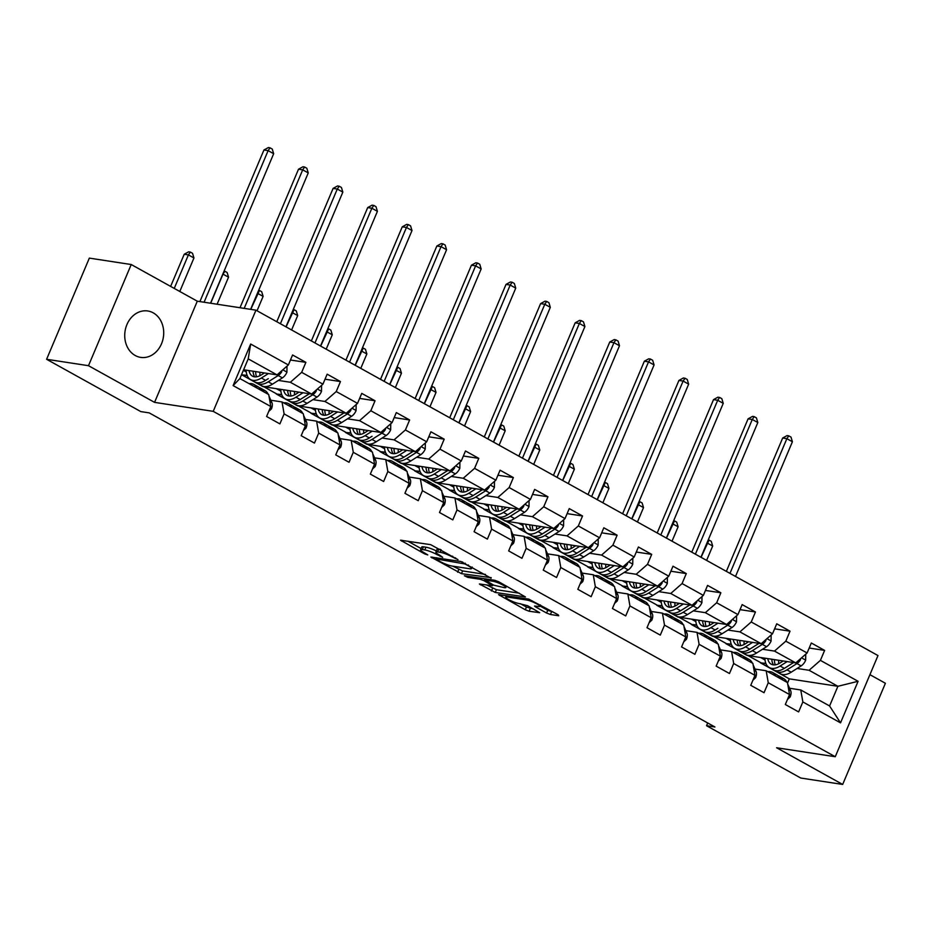 <?xml version="1.0" encoding="UTF-8"?>
<svg xmlns="http://www.w3.org/2000/svg" width="932" height="932" viewBox="0 0 932 932"><rect width="100%" height="100%" fill="white"/><g stroke="black" fill="none" stroke-linecap="round" stroke-linejoin="round"><path stroke-width="1.4" d="M457.985 559.631L430.666 544.661L400.515 540.199L424.712 553.934L427.765 554.913L424.025 552.618A9.448 1.561 -157.1 0 1 420.577 549.752A9.448 1.561 -157.1 0 1 422.324 549.554L424.782 549.938A9.448 1.561 -157.1 0 1 437.015 554.61L442.677 557.289L439.322 554.959A9.448 1.561 -157.1 0 1 435.873 552.082A9.448 1.561 -157.1 0 1 437.621 551.895L440.09 552.28A9.448 1.561 -157.1 0 1 452.311 556.94L457.985 559.631M153.232 312.861A23.475 19.397 98.7 0 0 147.769 310.973A23.475 19.397 98.7 0 0 125.785 327.843A23.475 19.397 98.7 0 0 135.222 355.511A23.475 19.397 98.7 0 0 140.674 357.387A23.475 19.397 98.7 0 0 162.657 340.518A23.475 19.397 98.7 0 0 153.232 312.861M546.595 613.035L550.416 614.491L558.722 615.761L558.198 614.805L528.7 599.09L498.538 594.628L525.298 609.773L529.12 611.241L539.698 612.708L527.629 605.718L518.833 603.493A7.899 1.305 -157.1 0 1 510.456 600.534A7.899 1.305 -157.1 0 1 505.727 597.191A7.899 1.305 -157.1 0 1 507.194 597.028L526.685 600.01A7.899 1.305 -157.1 0 1 535.061 602.969A7.899 1.305 -157.1 0 1 539.779 606.313A7.899 1.305 -157.1 0 1 538.323 606.476L534.525 606.033L535.609 606.93L546.595 613.035L547.748 610.297L553.13 611.998M776.601 747.755L842.668 784.441L800.774 778.034L706.549 725.713L714.937 726.995L149.19 412.876L140.814 411.595L46.6 359.286L88.493 365.693L154.561 402.368L213.218 411.338L835.258 756.726L776.601 747.755M491.048 578.19L461.025 561.518L430.864 557.045L461.445 573.658L491.257 577.7M498.678 581.766L525.427 596.923L495.276 592.449L479.398 583.991L492.492 585.715L484.127 580.764L480.306 579.308L467.806 577.397L464.369 575.743L494.857 580.31L498.678 581.766M213.218 411.338L255.951 310.17L877.991 655.557L835.258 756.726M809.197 648.031L824.622 650.396L811.318 643.01L807.1 652.983L785.816 641.169L790.033 631.185L776.729 623.799L772.523 633.783L751.239 621.97L755.456 611.986L742.152 604.6L737.934 614.584L716.65 602.771L720.867 592.787L707.574 585.401L703.357 595.385L682.073 583.56L686.29 573.588L672.986 566.202L668.768 576.174L647.484 564.361L651.701 554.377L638.408 547.002L634.191 556.975L612.907 545.162L617.124 535.178L603.819 527.792L599.602 537.776L578.318 525.963L582.535 515.978L569.242 508.592L565.025 518.576L543.74 506.752L547.958 496.779L534.653 489.393L530.436 499.377L509.163 487.553L513.369 477.58L500.076 470.194L495.859 480.166L474.574 468.353L478.792 458.369L465.487 450.983L461.27 460.967L439.997 449.154L444.203 439.17L430.91 431.784L426.693 441.768L405.408 429.955L409.626 419.971L396.321 412.585L392.104 422.569L370.831 410.744L375.048 400.772L361.744 393.386L357.527 403.358L336.242 391.545L340.46 381.561L327.155 374.175L322.938 384.159L301.665 372.346L305.882 362.362L292.578 354.976L288.361 364.96L250.673 344.036L233.117 385.592L239.897 378.555L268.719 394.562L270.804 406.515L266.587 416.499L279.891 423.885L284.109 413.901L282.023 401.948L303.308 413.761L305.393 425.726L301.176 435.698L314.468 443.084L318.686 433.112L316.6 421.148L337.885 432.961L339.97 444.925L335.753 454.898L349.057 462.284L353.275 452.311L351.189 440.347L372.474 452.16L374.548 464.124L370.342 474.108L383.635 481.495L387.852 471.51L385.766 459.546L407.051 471.371L409.136 483.324L404.919 493.308L418.223 500.694L422.441 490.71L420.355 478.745L441.64 490.57L443.714 502.534L439.508 512.507L452.801 519.893L457.018 509.909L454.933 497.956L476.217 509.769L478.302 521.734L474.085 531.706L487.389 539.092L491.607 529.12L489.521 517.155L510.806 528.968L512.88 540.933L508.662 550.917L521.967 558.303L526.184 548.319L524.099 536.354L545.383 548.167L547.468 560.132L543.251 570.116L556.555 577.502L560.773 567.518L558.687 555.554L579.96 567.378L582.046 579.331L577.828 589.315L591.133 596.701L595.35 586.717L593.265 574.764L614.549 586.577L616.635 598.542L612.417 608.514L625.721 615.901L629.927 605.928L627.853 593.964L649.126 605.777L651.212 617.741L646.994 627.725L660.299 635.1L664.516 625.127L662.431 613.163L683.715 624.976L685.801 636.94L681.583 646.924L694.888 654.311L699.093 644.327L697.019 632.362L718.292 644.187L720.378 656.14L716.16 666.124L729.465 673.51L733.682 663.526L731.597 651.573L752.881 663.386L754.967 675.351L750.749 685.323L764.042 692.709L768.259 682.737L766.186 670.772L787.458 682.585L789.544 694.55L785.327 704.522L798.631 711.908L802.848 701.936L800.763 689.971L829.585 705.967L837.903 686.29L809.081 670.283L797.116 668.454M824.622 650.396L820.405 660.369L858.092 681.292L840.536 722.859L802.848 701.936M789.544 694.55L768.259 682.737M754.967 675.351L733.682 663.526M720.378 656.14L699.093 644.327M685.801 636.94L664.516 625.127M651.212 617.741L629.927 605.928M616.635 598.542L595.35 586.717M582.046 579.331L560.773 567.518M547.468 560.132L526.184 548.319M512.88 540.933L491.607 529.12M478.302 521.734L457.018 509.909M443.714 502.534L422.441 490.71M409.136 483.324L387.852 471.51M374.548 464.124L353.275 452.311M339.97 444.925L318.686 433.112M305.393 425.726L284.109 413.901M270.804 406.515L233.117 385.592M762.527 649.255L774.492 651.084L795.777 662.897L747.173 655.464L725.9 643.651L731.259 644.187M731.387 644.49L725.9 643.651M754.99 669.059L766.186 670.772M795.777 662.897L807.1 652.983M774.492 651.084L785.816 641.169M727.95 630.055L739.915 631.884L761.199 643.697L712.596 636.265L691.311 624.452L696.682 624.976M696.81 625.29L691.311 624.452M720.413 649.86L731.597 651.573M761.199 643.697L772.523 633.783M739.915 631.884L751.239 621.97M693.361 610.844L705.326 612.673L726.611 624.498L678.007 617.066L656.734 605.252L662.093 605.777M662.221 606.091L656.734 605.252M685.836 630.649L697.019 632.362M726.611 624.498L737.934 614.584M705.326 612.673L716.65 602.771M658.784 591.645L670.749 593.474L692.033 605.287L643.429 597.866L622.145 586.042L627.516 586.577M627.644 586.88L622.145 586.042M651.247 611.45L662.431 613.163M692.033 605.287L703.357 595.385M670.749 593.474L682.073 583.56M624.195 572.446L636.16 574.275L657.444 586.088L608.852 578.655L587.568 566.842L592.927 567.378M593.055 567.681L587.568 566.842M616.669 592.251L627.853 593.964M657.444 586.088L668.768 576.174M636.16 574.275L647.484 564.361M589.618 553.247L601.583 555.076L622.867 566.889L574.263 559.456L552.979 547.643L558.35 548.167M558.478 548.482L552.979 547.643M582.081 573.052L593.265 574.764M622.867 566.889L634.191 556.975M601.583 555.076L612.907 545.162M555.029 534.036L567.005 535.877L588.278 547.69L539.686 540.257L518.402 528.444L523.761 528.968M523.889 529.283L518.402 528.444M547.503 553.853L558.687 555.554M588.278 547.69L599.602 537.776M567.005 535.877L578.318 525.963M520.452 514.837L532.417 516.666L553.701 528.491L505.097 521.058L483.813 509.245L489.183 509.769M489.312 510.084L483.813 509.245M512.915 534.642L524.099 536.354M553.701 528.491L565.025 518.576M532.417 516.666L543.74 506.752M485.863 495.638L497.839 497.467L519.112 509.28L470.52 501.859L449.236 490.034L454.595 490.57M454.723 490.873L449.236 490.034M478.337 515.443L489.521 517.155M519.112 509.28L530.436 499.377M497.839 497.467L509.163 487.553M451.286 476.438L463.251 478.267L484.535 490.081L435.931 482.648L414.647 470.835L420.017 471.359M420.146 471.674L414.647 470.835M443.748 496.243L454.933 497.956M484.535 490.081L495.859 480.166M463.251 478.267L474.574 468.353M416.697 457.239L428.673 459.068L449.946 470.881L401.354 463.449L380.07 451.636L385.429 452.16M385.557 452.474L380.07 451.636M409.171 477.044L420.355 478.745M449.946 470.881L461.27 460.967M428.673 459.068L439.997 449.154M382.12 438.028L394.085 439.857L415.369 451.682L366.765 444.249L345.481 432.436L350.851 432.961M350.98 433.275L345.481 432.436M374.582 457.833L385.766 459.546M415.369 451.682L426.693 441.768M394.085 439.857L405.408 429.955M347.531 418.829L359.507 420.658L380.78 432.471L332.188 425.05L310.904 413.226L316.274 413.761M316.391 414.064L310.904 413.226M340.005 438.634L351.189 440.347M380.78 432.471L392.104 422.569M359.507 420.658L370.831 410.744M312.954 399.63L324.918 401.459L346.203 413.272L297.599 405.839L276.326 394.026L281.685 394.562M281.814 394.865L276.326 394.026M305.416 419.435L316.6 421.148M346.203 413.272L357.527 403.358M324.918 401.459L336.242 391.545M278.377 380.431L290.341 382.26L311.614 394.073L263.022 386.64L241.738 374.827L247.108 375.351M247.225 375.666L241.738 374.827M270.839 400.236L282.023 401.948M311.614 394.073L322.938 384.159M290.341 382.26L301.665 372.346M250.673 344.036L248.215 358.867L277.037 374.874L243.613 369.759M277.037 374.874L288.361 364.96M154.561 402.368L197.293 301.199L131.226 264.525L88.493 365.693M131.226 264.525L89.332 258.117L46.6 359.286M842.668 784.441L885.4 683.273L869.917 674.675M197.293 301.199L255.951 310.17M707.703 722.987L706.549 725.713M248.215 358.867L239.897 378.555M765.964 663.689L760.477 662.85L765.848 663.386M787.54 683.016L789.299 678.857L760.477 662.85M789.299 678.857L837.903 686.29L858.092 681.292M789.579 688.259L800.763 689.971M748.012 655.592L760.594 662.582M713.434 636.393L726.016 643.383M678.846 617.194L691.428 624.172M644.268 597.995L656.85 604.973M609.691 578.784L622.261 585.774M575.102 559.584L587.684 566.574M540.525 540.385L553.095 547.364M505.936 521.186L518.518 528.164M471.359 501.987L483.929 508.965M436.77 482.776L449.352 489.766M402.193 463.577L414.763 470.567M367.604 444.378L380.186 451.356M333.027 425.178L345.597 432.157M298.438 405.968L311.02 412.958M263.861 386.768L276.431 393.758M840.536 722.859L829.585 705.967M809.081 670.283L820.405 660.369M243.369 370.342L246.293 371.961M290.458 360.008L305.882 362.362M325.035 379.208L340.46 381.561M276.431 388.691L280.87 391.16M359.624 398.407L375.048 400.772M311.008 407.89L315.459 410.36M394.201 417.606L409.626 419.971M345.597 427.101L350.036 429.559M428.778 436.817L444.203 439.17M380.174 446.3L384.625 448.77M463.367 456.016L478.792 458.369M414.763 465.499L419.202 467.969M497.944 475.215L513.369 477.58M449.341 484.698L453.791 487.168M532.533 494.414L547.958 496.779M483.929 503.909L488.368 506.367M567.11 513.625L582.535 515.978M518.507 523.108L522.957 525.578M601.699 532.824L617.124 535.178M553.084 542.308L557.534 544.777M636.276 552.024L651.701 554.377M587.673 561.507L592.111 563.976M670.865 571.223L686.29 573.588M622.25 580.706L626.7 583.176M705.442 590.434L720.867 592.787M656.839 599.917L661.277 602.387M740.031 609.633L755.456 611.986M691.416 619.116L695.866 621.586M774.609 628.832L790.033 631.185M726.005 638.315L730.443 640.785M760.582 657.514L765.032 659.984M435.873 552.082L437.026 549.356A9.448 1.561 -157.1 0 1 438.774 549.158L440.417 549.414M436.362 550.928A9.448 1.561 -157.1 0 0 425.947 547.201L424.782 549.938M420.577 549.752L421.73 547.014A9.448 1.561 -157.1 0 1 423.478 546.828L425.947 547.201M407.797 541.166L421.089 548.54M452.847 566.178L462.598 570.932L485.456 574.427M464.928 563.953L436.269 558.955L439.799 561.379A9.448 1.561 -157.1 0 0 452.02 566.05L469.786 568.765A9.448 1.561 -157.1 0 0 471.534 568.578A9.448 1.561 -157.1 0 0 468.085 565.701L464.928 563.953L465.254 563.208M519.299 593.206L496.43 589.711L495.276 592.449M486.679 584.958L496.43 589.711M504.41 587.673A7.899 1.305 -157.1 0 0 505.866 587.521A7.899 1.305 -157.1 0 0 501.148 584.166A7.899 1.305 -157.1 0 0 492.76 581.207L485.351 580.217L493.715 585.168L504.41 587.673M539.931 605.963L547.748 610.297M520.522 603.75L526.452 607.047L533.558 609.004M264.455 372.951L261.438 374.85A19.106 10.299 119 0 1 252.456 376.144A19.106 10.299 119 0 1 249.03 370.587M268.428 373.557L261.379 378.008A23.02 12.396 119 0 1 250.557 379.569A23.02 12.396 119 0 1 246.165 370.155M286.998 366.148L286.916 372.264A7.98 4.299 119 0 1 282.408 377.879L272.459 384.159A23.02 12.396 119 0 1 261.636 385.72L257.43 383.39A23.02 12.396 -61 0 0 268.253 381.817L278.19 375.538A7.98 4.299 -61 0 0 281.627 371.938L281.895 370.621M259.97 375.678A19.106 10.299 119 0 1 259.981 372.264M267.356 379.231A19.106 10.299 119 0 0 268.311 378.672L265.585 380.349A23.02 12.396 119 0 1 254.774 381.91L250.557 379.569M253.05 371.204A19.106 10.299 -61 0 0 254.82 376.854M253.155 371.216A23.02 12.396 -61 0 0 253.096 371.868M256.184 382.493A23.02 12.396 -61 0 0 257.43 383.39M256.591 376.796A19.106 10.299 119 0 1 255.683 371.6M210.516 303.226L273.67 153.722L268.125 150.646L263.931 150.005L199.902 301.595M204.085 302.236L268.125 150.646L270.035 147.815L272.249 149.05L273.67 153.722M263.931 150.005L268.358 147.559L270.035 147.815M268.731 411.431L271.433 408.903A7.98 4.299 -61 0 0 271.934 402.671L268.987 396.112M268.16 394.248A23.02 12.396 -61 0 0 264.933 390.578L260.727 388.248A23.02 12.396 -61 0 0 259.306 387.654M257.069 388.085A23.02 12.396 -61 0 0 253.854 384.427A23.02 12.396 -61 0 0 249.042 383.635M263.942 391.906A23.02 12.396 -61 0 0 260.727 388.248M253.854 384.427L258.059 386.768A23.02 12.396 119 0 1 261.286 390.426M179.794 291.483L193.949 257.966L188.404 254.89L184.221 254.25L170.638 286.404M174.249 288.407L188.404 254.89L190.314 252.071L192.528 253.294L193.949 257.966M184.221 254.25L188.637 251.815L190.314 252.071M299.032 392.151L296.015 394.05A19.106 10.299 119 0 1 287.033 395.354A19.106 10.299 119 0 1 283.608 389.786M303.005 392.756L295.957 397.207A23.02 12.396 119 0 1 285.134 398.768A23.02 12.396 119 0 1 280.753 389.355M321.575 385.359L321.493 391.463A7.98 4.299 119 0 1 316.985 397.079L307.047 403.358A23.02 12.396 119 0 1 296.225 404.931L292.007 402.589A23.02 12.396 -61 0 0 302.83 401.028L312.779 394.737A7.98 4.299 -61 0 0 316.204 391.149L316.472 389.821M294.547 394.888A19.106 10.299 119 0 1 294.57 391.463M309.377 393.735L300.174 399.548A23.02 12.396 119 0 1 289.351 401.11L285.134 398.768M287.627 390.403A19.106 10.299 -61 0 0 289.398 396.053M287.732 390.415A23.02 12.396 -61 0 0 287.673 391.067M290.761 401.692A23.02 12.396 -61 0 0 292.007 402.589M309.436 393.735L302.888 397.871A19.106 10.299 119 0 1 301.945 398.43M291.18 395.995A19.106 10.299 119 0 1 290.26 390.811M250.615 309.354L308.247 172.921L302.702 169.845L298.52 169.205L240.002 307.735M244.196 308.375L302.702 169.845L304.613 167.026L306.826 168.249L308.247 172.921M298.52 169.205L302.935 166.77L304.613 167.026M333.621 411.35L330.604 413.26A19.106 10.299 119 0 1 321.622 414.554A19.106 10.299 119 0 1 318.185 408.997M337.594 411.956L330.545 416.406A23.02 12.396 119 0 1 319.723 417.979A23.02 12.396 119 0 1 315.331 408.554M356.164 404.558L356.071 410.663A7.98 4.299 119 0 1 351.574 416.278L341.625 422.569A23.02 12.396 119 0 1 330.802 424.13L326.596 421.788A23.02 12.396 -61 0 0 337.419 420.227L347.356 413.948A7.98 4.299 -61 0 0 350.793 410.348L351.061 409.02M329.136 414.088A19.106 10.299 119 0 1 329.147 410.663M343.966 412.934L334.751 418.748A23.02 12.396 119 0 1 323.928 420.309L319.723 417.979M322.204 409.602A19.106 10.299 -61 0 0 323.987 415.253M322.309 409.626A23.02 12.396 -61 0 0 322.262 410.278M325.35 420.903A23.02 12.396 -61 0 0 326.596 421.788M344.013 412.934L337.477 417.07A19.106 10.299 119 0 1 336.522 417.629M325.757 415.194A19.106 10.299 119 0 1 324.849 410.01M285.938 326.817L342.836 192.12L337.291 189.045L333.097 188.404L276.781 321.738M280.392 323.742L337.291 189.045L339.201 186.225L341.415 187.46L342.836 192.12M333.097 188.404L337.524 185.969L339.201 186.225M303.308 430.642L306.011 428.103A7.98 4.299 -61 0 0 306.512 421.87L303.576 415.311M302.737 413.447A23.02 12.396 -61 0 0 299.522 409.789L295.304 407.447A23.02 12.396 -61 0 0 293.895 406.865M291.658 407.296A23.02 12.396 -61 0 0 288.431 403.626A23.02 12.396 -61 0 0 283.619 402.834M298.531 411.105A23.02 12.396 -61 0 0 295.304 407.447M288.431 403.626L292.648 405.968A23.02 12.396 119 0 1 295.863 409.626M217.098 304.228L228.538 277.165L222.83 274.066M210.679 303.25L222.993 274.09L224.903 271.27L227.117 272.494L228.538 277.165M224.064 271.142L224.903 271.27M337.897 449.841L340.599 447.302A7.98 4.299 -61 0 0 341.1 441.081L338.153 434.51M337.326 432.646A23.02 12.396 -61 0 0 334.099 428.988L329.893 426.646A23.02 12.396 -61 0 0 328.472 426.064M326.235 426.495A23.02 12.396 -61 0 0 323.02 422.837A23.02 12.396 -61 0 0 318.208 422.033M333.108 430.304A23.02 12.396 -61 0 0 329.893 426.646M323.02 422.837L327.225 425.167A23.02 12.396 119 0 1 330.452 428.837M257.034 310.775L263.115 296.376L257.418 293.265M250.778 309.377L259.48 290.469L261.694 291.704L263.115 296.376M258.653 290.341L259.48 290.469M368.198 430.549L365.181 432.46A19.106 10.299 119 0 1 356.199 433.753A19.106 10.299 119 0 1 352.774 428.196M372.171 431.155L365.123 435.617A23.02 12.396 119 0 1 354.3 437.178A23.02 12.396 119 0 1 349.919 427.753M390.741 423.757L390.659 429.873A7.98 4.299 119 0 1 386.151 435.489L376.213 441.768A23.02 12.396 119 0 1 365.391 443.329L361.173 440.987A23.02 12.396 -61 0 0 371.996 439.426L381.945 433.147A7.98 4.299 -61 0 0 385.37 429.547L385.638 428.219M363.713 433.287A19.106 10.299 119 0 1 363.725 429.873M371.111 436.828A19.106 10.299 119 0 0 372.054 436.269L369.34 437.947A23.02 12.396 119 0 1 358.517 439.508L354.3 437.178M356.793 428.813A19.106 10.299 -61 0 0 358.564 434.463M356.898 428.825A23.02 12.396 -61 0 0 356.84 429.477M359.927 440.102A23.02 12.396 -61 0 0 361.173 440.987M360.346 434.394A19.106 10.299 119 0 1 359.426 429.209M320.515 346.017L377.413 211.331L371.868 208.244L367.686 207.603L311.358 340.937M314.981 342.941L371.868 208.244L373.779 205.424L375.992 206.659L377.413 211.331M367.686 207.603L372.101 205.168L373.779 205.424M402.787 449.76L399.77 451.659A19.106 10.299 119 0 1 390.788 452.952A19.106 10.299 119 0 1 387.351 447.395M406.76 450.366L399.712 454.816A23.02 12.396 119 0 1 388.889 456.377A23.02 12.396 119 0 1 384.497 446.964M425.33 442.956L425.237 449.073A7.98 4.299 119 0 1 420.74 454.688L410.791 460.967A23.02 12.396 119 0 1 399.968 462.528L395.762 460.198A23.02 12.396 -61 0 0 406.585 458.626L416.522 452.346A7.98 4.299 -61 0 0 419.959 448.746L420.227 447.43M398.302 452.486A19.106 10.299 119 0 1 398.313 449.073M413.121 451.333L403.917 457.158A23.02 12.396 119 0 1 393.094 458.719L388.889 456.377M391.37 448.012A19.106 10.299 -61 0 0 393.153 453.663M391.475 448.024A23.02 12.396 -61 0 0 391.428 448.676M394.516 459.301A23.02 12.396 -61 0 0 395.762 460.198M413.179 451.344L406.643 455.48A19.106 10.299 119 0 1 405.688 456.028M394.923 453.593A19.106 10.299 119 0 1 394.015 448.409M355.104 365.228L412.002 230.53L406.457 227.455L402.263 226.814L345.947 360.136M349.558 362.14L406.457 227.455L408.367 224.624L410.581 225.859L412.002 230.53M402.263 226.814L406.69 224.367L408.367 224.624M437.364 468.959L434.347 470.858A19.106 10.299 119 0 1 425.365 472.163A19.106 10.299 119 0 1 421.94 466.594M441.337 469.565L434.289 474.015A23.02 12.396 119 0 1 423.466 475.576A23.02 12.396 119 0 1 419.085 466.163M459.907 462.167L459.825 468.272A7.98 4.299 119 0 1 455.317 473.887L445.38 480.166A23.02 12.396 119 0 1 434.557 481.728L430.339 479.398A23.02 12.396 -61 0 0 441.162 477.836L451.111 471.545A7.98 4.299 -61 0 0 454.536 467.957L454.804 466.629M432.879 471.685A19.106 10.299 119 0 1 432.891 468.272M447.71 470.532L438.506 476.357A23.02 12.396 119 0 1 427.683 477.918L423.466 475.576M425.959 467.212A19.106 10.299 -61 0 0 427.73 472.862M426.064 467.223A23.02 12.396 -61 0 0 426.006 467.876M429.093 478.5A23.02 12.396 -61 0 0 430.339 479.398M447.756 470.543L441.22 474.679A19.106 10.299 119 0 1 440.277 475.238M429.512 472.804A19.106 10.299 119 0 1 428.592 467.619M389.681 384.427L446.579 249.729L441.034 246.654L436.852 246.013L380.524 379.336M384.147 381.351L441.034 246.654L442.945 243.835L445.158 245.058L446.579 249.729M436.852 246.013L441.267 243.578L442.945 243.835M372.474 469.041L375.177 466.513A7.98 4.299 -61 0 0 375.678 460.28L372.742 453.721M371.903 451.845A23.02 12.396 -61 0 0 368.688 448.187L364.47 445.846A23.02 12.396 -61 0 0 363.061 445.263M360.824 445.694A23.02 12.396 -61 0 0 357.597 442.036A23.02 12.396 -61 0 0 352.785 441.232M367.686 449.515A23.02 12.396 -61 0 0 364.47 445.846M357.597 442.036L361.814 444.378A23.02 12.396 119 0 1 365.029 448.036M291.611 329.975L297.692 315.575L291.996 312.476M286.077 326.899L294.058 309.669L296.283 310.904L297.692 315.575M293.231 309.541L294.058 309.669M407.063 488.24L409.765 485.712A7.98 4.299 -61 0 0 410.266 479.479L407.319 472.92M406.48 471.056A23.02 12.396 -61 0 0 403.265 467.386L399.059 465.056A23.02 12.396 -61 0 0 397.638 464.462M395.401 464.893A23.02 12.396 -61 0 0 392.186 461.235A23.02 12.396 -61 0 0 387.374 460.443M402.275 468.714A23.02 12.396 -61 0 0 399.059 465.056M392.186 461.235L396.391 463.577A23.02 12.396 119 0 1 399.618 467.235M326.2 349.174L332.281 334.774L326.584 331.675M320.655 346.098L328.647 328.868L330.86 330.103L332.281 334.774M327.819 328.751L328.647 328.868M441.64 507.439L444.343 504.911A7.98 4.299 -61 0 0 444.844 498.678L441.908 492.119M441.069 490.255A23.02 12.396 -61 0 0 437.854 486.597L433.636 484.256A23.02 12.396 -61 0 0 432.227 483.673M429.99 484.092A23.02 12.396 -61 0 0 426.763 480.434A23.02 12.396 -61 0 0 421.951 479.642M436.852 487.914A23.02 12.396 -61 0 0 433.636 484.256M426.763 480.434L430.98 482.776A23.02 12.396 119 0 1 434.195 486.434M360.777 368.373L366.858 353.974L361.162 350.875M355.243 365.297L363.224 348.079L365.449 349.302L366.858 353.974M362.397 347.951L363.224 348.079M476.229 526.65L478.932 524.11A7.98 4.299 -61 0 0 479.432 517.889L476.485 511.318M475.646 509.455A23.02 12.396 -61 0 0 472.431 505.796L468.214 503.455A23.02 12.396 -61 0 0 466.804 502.872M464.567 503.303A23.02 12.396 -61 0 0 461.352 499.645A23.02 12.396 -61 0 0 456.54 498.841M471.441 507.113A23.02 12.396 -61 0 0 468.214 503.455M461.352 499.645L465.557 501.975A23.02 12.396 119 0 1 468.784 505.633M395.366 387.572L401.447 373.173L395.739 370.074M389.821 384.497L397.813 367.278L400.026 368.513L401.447 373.173M396.985 367.15L397.813 367.278M510.806 545.849L513.509 543.309A7.98 4.299 -61 0 0 514.01 537.088L511.074 530.529M510.235 528.654A23.02 12.396 -61 0 0 507.02 524.996L502.802 522.654A23.02 12.396 -61 0 0 501.393 522.071M499.144 522.503A23.02 12.396 -61 0 0 495.929 518.844A23.02 12.396 -61 0 0 491.117 518.041M506.018 526.312A23.02 12.396 -61 0 0 502.802 522.654M495.929 518.844L500.146 521.186A23.02 12.396 119 0 1 503.362 524.844M429.943 406.783L436.025 392.384L430.328 389.273M424.41 403.707L432.39 386.477L434.615 387.712L436.025 392.384M431.563 386.349L432.39 386.477M545.395 565.048L548.098 562.52A7.98 4.299 -61 0 0 548.587 556.288L545.651 549.729M544.812 547.853A23.02 12.396 -61 0 0 541.597 544.195L537.38 541.865A23.02 12.396 -61 0 0 535.97 541.271M533.733 541.702A23.02 12.396 -61 0 0 530.518 538.044A23.02 12.396 -61 0 0 525.706 537.251M540.607 545.523A23.02 12.396 -61 0 0 537.38 541.865M530.518 538.044L534.723 540.385A23.02 12.396 119 0 1 537.939 544.043M464.532 425.982L470.613 411.583L464.905 408.484M458.987 422.907L466.979 405.676L469.192 406.911L470.613 411.583M466.14 405.56L466.979 405.676M579.972 584.248L582.675 581.719A7.98 4.299 -61 0 0 583.176 575.487L580.24 568.928M579.401 567.064A23.02 12.396 -61 0 0 576.174 563.406L571.968 561.064A23.02 12.396 -61 0 0 570.547 560.47M568.31 560.901A23.02 12.396 -61 0 0 565.095 557.243A23.02 12.396 -61 0 0 560.283 556.451M575.184 564.722A23.02 12.396 -61 0 0 571.968 561.064M565.095 557.243L569.312 559.584A23.02 12.396 119 0 1 572.528 563.243M499.109 445.181L505.191 430.782L499.494 427.683M493.564 442.106L501.556 424.887L503.781 426.11L505.191 430.782M500.729 424.759L501.556 424.887M614.561 603.458L617.264 600.919A7.98 4.299 -61 0 0 617.753 594.698L614.817 588.127M613.978 586.263A23.02 12.396 -61 0 0 610.763 582.605L606.546 580.263A23.02 12.396 -61 0 0 605.136 579.681M602.899 580.112A23.02 12.396 -61 0 0 599.672 576.442A23.02 12.396 -61 0 0 594.872 575.65M609.773 583.921A23.02 12.396 -61 0 0 606.546 580.263M599.672 576.442L603.889 578.784A23.02 12.396 119 0 1 607.105 582.442M533.698 464.381L539.779 449.981L534.071 446.882M528.153 461.305L536.145 444.086L538.358 445.321L539.779 449.981M535.306 443.958L536.145 444.086M649.138 622.658L651.841 620.118A7.98 4.299 -61 0 0 652.342 613.897L649.406 607.326M648.567 605.462A23.02 12.396 -61 0 0 645.34 601.804L641.134 599.462A23.02 12.396 -61 0 0 639.713 598.88M637.476 599.311A23.02 12.396 -61 0 0 634.261 595.653A23.02 12.396 -61 0 0 629.449 594.849M644.35 603.121A23.02 12.396 -61 0 0 641.134 599.462M634.261 595.653L638.478 597.983A23.02 12.396 119 0 1 641.694 601.653M568.275 483.592L574.357 469.192L568.66 466.082M562.73 480.504L570.722 463.286L572.947 464.52L574.357 469.192M569.895 463.157L570.722 463.286M683.715 641.857L686.43 639.329A7.98 4.299 -61 0 0 686.919 633.096L683.983 626.537M683.144 624.661A23.02 12.396 -61 0 0 679.929 621.003L675.712 618.662A23.02 12.396 -61 0 0 674.302 618.079M672.065 618.51A23.02 12.396 -61 0 0 668.838 614.852A23.02 12.396 -61 0 0 664.038 614.048M678.939 622.331A23.02 12.396 -61 0 0 675.712 618.662M668.838 614.852L673.055 617.194A23.02 12.396 119 0 1 676.271 620.852M602.864 502.791L608.946 488.391L603.237 485.292M597.319 499.715L605.311 482.485L607.524 483.72L608.946 488.391M604.472 482.357L605.311 482.485M718.304 661.056L721.007 658.528A7.98 4.299 -61 0 0 721.508 652.295L718.572 645.736M717.733 643.872A23.02 12.396 -61 0 0 714.506 640.202L710.301 637.872A23.02 12.396 -61 0 0 708.879 637.278M706.642 637.709A23.02 12.396 -61 0 0 703.427 634.051A23.02 12.396 -61 0 0 698.616 633.259M713.516 641.531A23.02 12.396 -61 0 0 710.301 637.872M703.427 634.051L707.633 636.393A23.02 12.396 119 0 1 710.86 640.051M637.441 521.99L643.523 507.591L637.826 504.492M631.896 518.914L639.888 501.696L642.101 502.919L643.523 507.591M639.061 501.567L639.888 501.696M752.881 680.255L755.596 677.727A7.98 4.299 -61 0 0 756.085 671.494L753.149 664.935M752.31 663.071A23.02 12.396 -61 0 0 749.095 659.413L744.878 657.072A23.02 12.396 -61 0 0 743.468 656.489M741.231 656.92A23.02 12.396 -61 0 0 738.004 653.25A23.02 12.396 -61 0 0 733.204 652.458M748.105 660.73A23.02 12.396 -61 0 0 744.878 657.072M738.004 653.25L742.222 655.592A23.02 12.396 119 0 1 745.437 659.25M672.03 541.189L678.112 526.79L672.403 523.691M666.485 538.114L674.477 520.895L676.69 522.118L678.112 526.79M673.638 520.767L674.477 520.895M471.953 488.158L468.936 490.057A19.106 10.299 119 0 1 459.954 491.362A19.106 10.299 119 0 1 456.517 485.805M475.914 488.764L468.878 493.214A23.02 12.396 119 0 1 458.055 494.776A23.02 12.396 119 0 1 453.663 485.362M494.496 481.366L494.403 487.471A7.98 4.299 119 0 1 489.906 493.086L479.957 499.377A23.02 12.396 119 0 1 469.134 500.938L464.928 498.597A23.02 12.396 -61 0 0 475.751 497.036L485.688 490.745A7.98 4.299 -61 0 0 489.125 487.156L489.393 485.828M467.456 490.896A19.106 10.299 119 0 1 467.48 487.471M482.287 489.743L473.083 495.556A23.02 12.396 119 0 1 462.26 497.117L458.055 494.776M460.536 486.411A19.106 10.299 -61 0 0 462.319 492.061M460.641 486.434A23.02 12.396 -61 0 0 460.594 487.087M463.682 497.711A23.02 12.396 -61 0 0 464.928 498.597M482.345 489.743L475.809 493.878A19.106 10.299 119 0 1 474.854 494.438M464.089 492.003A19.106 10.299 119 0 1 463.181 486.819M424.27 403.626L481.168 268.929L475.623 265.853L471.429 265.212L415.113 398.547M418.724 400.55L475.623 265.853L477.534 263.034L479.747 264.257L481.168 268.929M471.429 265.212L475.856 262.777L477.534 263.034M506.53 507.358L503.513 509.268A19.106 10.299 119 0 1 494.531 510.561A19.106 10.299 119 0 1 491.106 505.004M510.503 507.963L503.455 512.414A23.02 12.396 119 0 1 492.632 513.986A23.02 12.396 119 0 1 488.252 504.562M529.073 500.566L528.992 506.67A7.98 4.299 119 0 1 524.483 512.285L514.546 518.576A23.02 12.396 119 0 1 503.723 520.138L499.505 517.796A23.02 12.396 -61 0 0 510.328 516.235L520.277 509.955A7.98 4.299 -61 0 0 523.702 506.356L523.97 505.028M502.045 510.095A19.106 10.299 119 0 1 502.057 506.682M516.876 508.942L507.672 514.755A23.02 12.396 119 0 1 496.849 516.316L492.632 513.986M495.125 505.61A19.106 10.299 -61 0 0 496.896 511.272M495.23 505.633A23.02 12.396 -61 0 0 495.172 506.286M498.259 516.91A23.02 12.396 -61 0 0 499.505 517.796M516.922 508.954L510.387 513.078A19.106 10.299 119 0 1 509.443 513.637M498.678 511.202A19.106 10.299 119 0 1 497.758 506.018M458.847 422.825L515.745 288.139L510.2 285.052L506.018 284.411L449.69 417.746M453.302 419.75L510.2 285.052L512.111 282.233L514.324 283.468L515.745 288.139M506.018 284.411L510.433 281.977L512.111 282.233M541.108 526.557L538.102 528.467A19.106 10.299 119 0 1 529.12 529.76A19.106 10.299 119 0 1 525.683 524.203M545.08 527.174L538.044 531.624A23.02 12.396 119 0 1 527.221 533.186A23.02 12.396 119 0 1 522.829 523.761M563.662 519.765L563.569 525.881A7.98 4.299 119 0 1 559.072 531.496L549.123 537.776A23.02 12.396 119 0 1 538.3 539.337L534.094 536.995A23.02 12.396 -61 0 0 544.905 535.434L554.855 529.155A7.98 4.299 -61 0 0 558.291 525.555L558.559 524.238M536.622 529.294A19.106 10.299 119 0 1 536.646 525.881M551.453 528.141L542.249 533.954A23.02 12.396 119 0 1 531.426 535.527L527.221 533.186M529.702 524.821A19.106 10.299 -61 0 0 531.485 530.471M529.807 524.832A23.02 12.396 -61 0 0 529.76 525.485M532.848 536.11A23.02 12.396 -61 0 0 534.094 536.995M551.511 528.153L544.975 532.277A19.106 10.299 119 0 1 544.02 532.836M533.255 530.401A19.106 10.299 119 0 1 532.347 525.217M493.436 442.024L550.323 307.339L544.789 304.263L540.595 303.622L484.279 436.945M487.89 438.949L544.789 304.263L546.688 301.432L548.913 302.667L550.323 307.339M540.595 303.622L545.022 301.176L546.688 301.432M575.696 545.768L572.679 547.667A19.106 10.299 119 0 1 563.697 548.971A19.106 10.299 119 0 1 560.272 543.403M579.669 546.373L572.621 550.824A23.02 12.396 119 0 1 561.798 552.385A23.02 12.396 119 0 1 557.406 542.972M598.239 538.964L598.158 545.08A7.98 4.299 119 0 1 593.649 550.696L583.7 556.975A23.02 12.396 119 0 1 572.889 558.536L568.671 556.206A23.02 12.396 -61 0 0 579.494 554.633L589.432 548.354A7.98 4.299 -61 0 0 592.869 544.754L593.136 543.438M571.211 548.494A19.106 10.299 119 0 1 571.223 545.08M586.042 547.34L576.838 553.165A23.02 12.396 119 0 1 566.015 554.726L561.798 552.385M564.291 544.02A19.106 10.299 -61 0 0 566.062 549.67M564.396 544.032A23.02 12.396 -61 0 0 564.338 544.684M567.425 555.309A23.02 12.396 -61 0 0 568.671 556.206M586.088 547.352L579.553 551.488A19.106 10.299 119 0 1 578.609 552.047M567.844 549.612A19.106 10.299 119 0 1 566.924 544.428M528.013 461.235L584.912 326.538L579.366 323.462L575.184 322.822L518.856 456.144M522.468 458.16L579.366 323.462L581.277 320.631L583.49 321.866L584.912 326.538M575.184 322.822L579.599 320.375L581.277 320.631M610.274 564.967L607.268 566.866A19.106 10.299 119 0 1 598.286 568.17A19.106 10.299 119 0 1 594.849 562.602M614.246 565.573L607.21 570.023A23.02 12.396 119 0 1 596.387 571.584A23.02 12.396 119 0 1 591.995 562.171M632.828 558.175L632.735 564.279A7.98 4.299 119 0 1 628.226 569.895L618.289 576.174A23.02 12.396 119 0 1 607.466 577.747L603.26 575.405A23.02 12.396 -61 0 0 614.072 573.844L624.021 567.553A7.98 4.299 -61 0 0 627.457 563.965L627.725 562.637M605.788 567.705A19.106 10.299 119 0 1 605.812 564.279M620.619 566.551L611.415 572.365A23.02 12.396 119 0 1 600.592 573.926L596.387 571.584M598.868 563.219A19.106 10.299 -61 0 0 600.651 568.87M598.973 563.243A23.02 12.396 -61 0 0 598.927 563.895M602.014 574.508A23.02 12.396 -61 0 0 603.26 575.405M620.677 566.551L614.141 570.687A19.106 10.299 119 0 1 613.186 571.246M602.422 568.811A19.106 10.299 119 0 1 601.513 563.627M562.602 480.434L619.489 345.737L613.955 342.661L609.761 342.021L553.445 475.355M557.056 477.359L613.955 342.661L615.854 339.842L618.079 341.065L619.489 345.737M609.761 342.021L614.188 339.586L615.854 339.842M644.862 584.166L641.845 586.077A19.106 10.299 119 0 1 632.863 587.37A19.106 10.299 119 0 1 629.438 581.813M648.835 584.772L641.787 589.222A23.02 12.396 119 0 1 630.964 590.795A23.02 12.396 119 0 1 626.572 581.37M667.405 577.374L667.324 583.479A7.98 4.299 119 0 1 662.815 589.094L652.866 595.385A23.02 12.396 119 0 1 642.055 596.946L637.837 594.604A23.02 12.396 -61 0 0 648.66 593.043L658.598 586.764A7.98 4.299 -61 0 0 662.035 583.164L662.303 581.836M640.377 586.904A19.106 10.299 119 0 1 640.389 583.479M655.208 585.75L646.004 591.564A23.02 12.396 119 0 1 635.181 593.125L630.964 590.795M633.457 582.418A19.106 10.299 -61 0 0 635.228 588.08M633.562 582.442A23.02 12.396 -61 0 0 633.504 583.094M636.591 593.719A23.02 12.396 -61 0 0 637.837 594.604M655.254 585.762L648.719 589.886A19.106 10.299 119 0 1 647.775 590.445M636.999 588.01A19.106 10.299 119 0 1 636.09 582.826M597.179 499.634L654.078 364.936L648.532 361.861L644.35 361.22L588.022 494.554M591.634 496.558L648.532 361.861L650.443 359.041L652.656 360.276L654.078 364.936M644.35 361.22L648.765 358.785L650.443 359.041M679.44 603.365L676.434 605.276A19.106 10.299 119 0 1 667.452 606.569A19.106 10.299 119 0 1 664.015 601.012M683.412 603.971L676.364 608.433A23.02 12.396 119 0 1 665.553 609.994A23.02 12.396 119 0 1 661.161 600.569M701.994 596.573L701.901 602.689A7.98 4.299 119 0 1 697.392 608.305L687.455 614.584A23.02 12.396 119 0 1 676.632 616.145L672.426 613.804A23.02 12.396 -61 0 0 683.238 612.242L693.187 605.963A7.98 4.299 -61 0 0 696.623 602.363L696.891 601.047M674.954 606.103A19.106 10.299 119 0 1 674.978 602.689M689.785 604.95L680.581 610.763A23.02 12.396 119 0 1 669.759 612.336L665.553 609.994M668.034 601.629A19.106 10.299 -61 0 0 669.817 607.28M668.139 601.641A23.02 12.396 -61 0 0 668.081 602.293M671.18 612.918A23.02 12.396 -61 0 0 672.426 613.804M689.843 604.961L683.307 609.085A19.106 10.299 119 0 1 682.352 609.644M671.588 607.21A19.106 10.299 119 0 1 670.679 602.025M631.768 518.833L688.655 384.147L683.121 381.072L678.927 380.431L622.611 513.753M626.222 515.757L683.121 381.072L685.02 378.241L687.245 379.475L688.655 384.147M678.927 380.431L683.354 377.984L685.02 378.241M714.029 622.576L711.011 624.475A19.106 10.299 119 0 1 702.029 625.768A19.106 10.299 119 0 1 698.604 620.211M718.001 623.182L710.953 627.632A23.02 12.396 119 0 1 700.13 629.193A23.02 12.396 119 0 1 695.738 619.78M736.571 615.772L736.49 621.889A7.98 4.299 119 0 1 731.981 627.504L722.032 633.783A23.02 12.396 119 0 1 711.221 635.344L707.004 633.014A23.02 12.396 -61 0 0 717.826 631.442L727.764 625.162A7.98 4.299 -61 0 0 731.201 621.562L731.469 620.246M709.543 625.302A19.106 10.299 119 0 1 709.555 621.889M716.929 628.855A19.106 10.299 119 0 0 717.885 628.296L715.159 629.974A23.02 12.396 119 0 1 704.347 631.535L700.13 629.193M702.623 620.828A19.106 10.299 -61 0 0 704.394 626.479M702.728 620.84A23.02 12.396 -61 0 0 702.67 621.493M705.757 632.117A23.02 12.396 -61 0 0 707.004 633.014M706.165 626.421A19.106 10.299 119 0 1 705.256 621.225M666.345 538.044L723.244 403.346L717.698 400.271L713.516 399.63L657.188 532.953M660.8 534.956L717.698 400.271L719.609 397.44L721.822 398.675L723.244 403.346M713.516 399.63L717.931 397.183L719.609 397.44M748.606 641.775L745.6 643.674A19.106 10.299 119 0 1 736.618 644.979A19.106 10.299 119 0 1 733.181 639.41M752.578 642.381L745.53 646.831A23.02 12.396 119 0 1 734.719 648.392A23.02 12.396 119 0 1 730.327 638.979M771.148 634.983L771.067 641.088A7.98 4.299 119 0 1 766.558 646.703L756.621 652.983A23.02 12.396 119 0 1 745.798 654.555L741.581 652.214A23.02 12.396 -61 0 0 752.404 650.653L762.353 644.362A7.98 4.299 -61 0 0 765.778 640.773L766.057 639.445M744.12 644.513A19.106 10.299 119 0 1 744.144 641.088M758.951 643.36L749.747 649.173A23.02 12.396 119 0 1 738.925 650.734L734.719 648.392M737.2 640.028A19.106 10.299 -61 0 0 738.971 645.678M737.305 640.039A23.02 12.396 -61 0 0 737.247 640.692M740.346 651.317A23.02 12.396 -61 0 0 741.581 652.214M759.009 643.36L752.462 647.495A19.106 10.299 119 0 1 751.518 648.055M740.754 645.62A19.106 10.299 119 0 1 739.833 640.435M700.922 557.243L757.821 422.546L752.287 419.47L748.093 418.829L691.777 552.152M695.389 554.167L752.287 419.47L754.186 416.651L756.411 417.874L757.821 422.546M748.093 418.829L752.508 416.394L754.186 416.651M783.195 660.974L780.177 662.885A19.106 10.299 119 0 1 771.195 664.178A19.106 10.299 119 0 1 767.77 658.621M787.167 661.58L780.119 666.031A23.02 12.396 119 0 1 769.296 667.592A23.02 12.396 119 0 1 764.904 658.178M805.737 654.182L805.656 660.287A7.98 4.299 119 0 1 801.147 665.902L791.198 672.193A23.02 12.396 119 0 1 780.375 673.754L776.17 671.413A23.02 12.396 -61 0 0 786.992 669.852L796.93 663.572A7.98 4.299 -61 0 0 800.367 659.972L800.635 658.644M778.709 663.712A19.106 10.299 119 0 1 778.721 660.287M793.54 662.559L784.325 668.372A23.02 12.396 119 0 1 773.513 669.933L769.296 667.592M771.789 659.227A19.106 10.299 -61 0 0 773.56 664.877M771.894 659.25A23.02 12.396 -61 0 0 771.836 659.903M774.923 670.527A23.02 12.396 -61 0 0 776.17 671.413M793.586 662.559L787.051 666.695A19.106 10.299 119 0 1 786.095 667.254M775.331 664.819A19.106 10.299 119 0 1 774.422 659.635M735.511 576.442L792.41 441.745L786.864 438.669L782.67 438.028L726.354 571.363M729.966 573.366L786.864 438.669L788.775 435.85L790.988 437.085L792.41 441.745M782.67 438.028L787.097 435.594L788.775 435.85M787.47 699.466L790.173 696.926A7.98 4.299 -61 0 0 790.674 690.705L787.738 684.135M786.899 682.271A23.02 12.396 -61 0 0 783.672 678.613L779.467 676.271A23.02 12.396 -61 0 0 778.045 675.688M775.808 676.119A23.02 12.396 -61 0 0 772.593 672.461A23.02 12.396 -61 0 0 767.782 671.657M782.682 679.929A23.02 12.396 -61 0 0 779.467 676.271M772.593 672.461L776.799 674.791A23.02 12.396 119 0 1 780.026 678.461M706.607 560.4L712.689 546.001L706.992 542.89M701.062 557.313L709.054 540.094L711.267 541.329L712.689 546.001M708.227 539.966L709.054 540.094M452.626 556.194L452.311 556.94M441.127 549.81L440.09 552.28M438.774 549.158L437.621 551.895M440.323 555.519L440.009 556.264M437.364 553.771L437.015 554.61M423.478 546.828L422.324 549.554M425.027 553.177L424.712 553.934M401.937 540.269L401.587 541.096M455.62 557.86L455.305 558.606M462.598 570.932L461.445 573.658M458.777 569.464L457.624 572.201M432.297 557.126L431.947 557.942M462.656 561.984L462.26 562.928M436.758 557.802L436.269 558.955M468.412 564.955L468.085 565.701M492.609 588.255L491.455 590.993M480.819 584.073L480.469 584.888M491.735 584.061L491.409 584.807M484.955 578.795L484.127 580.764M480.796 578.155L480.306 579.308M468.283 576.244L467.806 577.397M493.249 580.053L492.76 581.207M486.387 579.005L485.898 580.158M535.958 606.115L535.609 606.93M527.174 598.857L526.685 600.01M507.672 595.874L507.194 597.028M530.273 608.503L529.12 611.241M526.452 607.047L525.298 609.773M499.96 594.698L499.622 595.525M551.569 611.765L550.416 614.491M286.916 372.089L282.815 369.818M265.585 380.349L261.379 378.008M272.459 384.159L268.253 381.817M282.408 377.879L278.19 375.538M280.567 371.786L281.627 371.938M270.047 408.298L271.317 409.008M269.942 401.564L271.934 402.671M321.493 391.3L317.393 389.017M300.174 399.548L295.957 397.207M307.047 403.358L302.83 401.028M316.985 397.079L312.779 394.737M315.144 390.986L316.204 391.149M356.082 410.499L351.981 408.216M334.751 418.748L330.545 416.406M341.625 422.569L337.419 420.227M351.574 416.278L347.356 413.948M349.733 410.185L350.793 410.348M304.636 427.508L305.906 428.207M304.531 420.775L306.512 421.87M339.213 446.708L340.483 447.407M339.108 439.974L341.1 441.081M390.659 429.699L386.559 427.427M369.34 437.947L365.123 435.617M376.213 441.768L371.996 439.426M386.151 435.489L381.945 433.147M384.31 429.384L385.37 429.547M425.248 448.898L421.136 446.626M403.917 457.158L399.712 454.816M410.791 460.967L406.585 458.626M420.74 454.688L416.522 452.346M418.899 448.583L419.959 448.746M459.825 468.109L455.725 465.825M438.506 476.357L434.289 474.015M445.38 480.166L441.162 477.836M455.317 473.887L451.111 471.545M453.476 467.794L454.536 467.957M373.802 465.907L375.072 466.617M373.685 459.173L375.678 460.28M408.379 485.106L409.649 485.817M408.274 478.372L410.266 479.479M442.968 504.317L444.238 505.016M442.851 497.583L444.844 498.678M477.545 523.516L478.815 524.215M477.44 516.782L479.432 517.889M512.134 542.715L513.404 543.426M512.018 535.982L514.01 537.088M546.711 561.914L547.981 562.625M546.606 555.181L548.587 556.288M581.3 581.114L582.57 581.824M581.184 574.392L583.176 575.487M615.877 600.324L617.147 601.024M615.772 593.591L617.753 594.698M650.466 619.524L651.736 620.223M650.35 612.79L652.342 613.897M685.043 638.723L686.313 639.434M684.938 631.989L686.919 633.096M719.632 657.922L720.89 658.633M719.516 651.188L721.508 652.295M754.209 677.133L755.479 677.832M754.104 670.399L756.085 671.494M494.414 487.308L490.302 485.024M473.083 495.556L468.878 493.214M479.957 499.377L475.751 497.036M489.906 493.086L485.688 490.745M488.065 486.993L489.125 487.156M528.992 506.507L524.891 504.235M507.672 514.755L503.455 512.414M514.546 518.576L510.328 516.235M524.483 512.285L520.277 509.955M522.642 506.192L523.702 506.356M563.58 525.706L559.468 523.435M542.249 533.954L538.044 531.624M549.123 537.776L544.905 535.434M559.072 531.496L554.855 529.155M557.231 525.392L558.291 525.555M598.158 544.917L594.057 542.634M576.838 553.165L572.621 550.824M583.7 556.975L579.494 554.633M593.649 550.696L589.432 548.354M591.808 544.603L592.869 544.754M632.735 564.116L628.634 561.833M611.415 572.365L607.21 570.023M618.289 576.174L614.072 573.844M628.226 569.895L624.021 567.553M626.397 563.802L627.457 563.965M667.324 583.316L663.223 581.032M646.004 591.564L641.787 589.222M652.866 595.385L648.66 593.043M662.815 589.094L658.598 586.764M660.974 583.001L662.035 583.164M701.901 602.515L697.8 600.243M680.581 610.763L676.364 608.433M687.455 614.584L683.238 612.242M697.392 608.305L693.187 605.963M695.563 602.2L696.623 602.363M736.49 621.714L732.389 619.442M715.159 629.974L710.953 627.632M722.032 633.783L717.826 631.442M731.981 627.504L727.764 625.162M730.14 621.411L731.201 621.562M771.067 640.925L766.966 638.641M749.747 649.173L745.53 646.831M756.621 652.983L752.404 650.653M766.558 646.703L762.353 644.362M764.729 640.61L765.778 640.773M805.656 660.124L801.555 657.841M784.325 668.372L780.119 666.031M791.198 672.193L786.992 669.852M801.147 665.902L796.93 663.572M799.307 659.809L800.367 659.972M788.787 696.332L790.056 697.031M788.682 689.598L790.674 690.705M436.409 557.755L435.885 559.002M472.175 567.052L471.534 568.578M492.912 584.713L492.492 585.715M506.472 586.088L505.866 587.521M485.898 578.935L485.351 580.217M540.374 604.915L539.779 606.313M506.367 595.676L505.727 597.191"/></g></svg>

